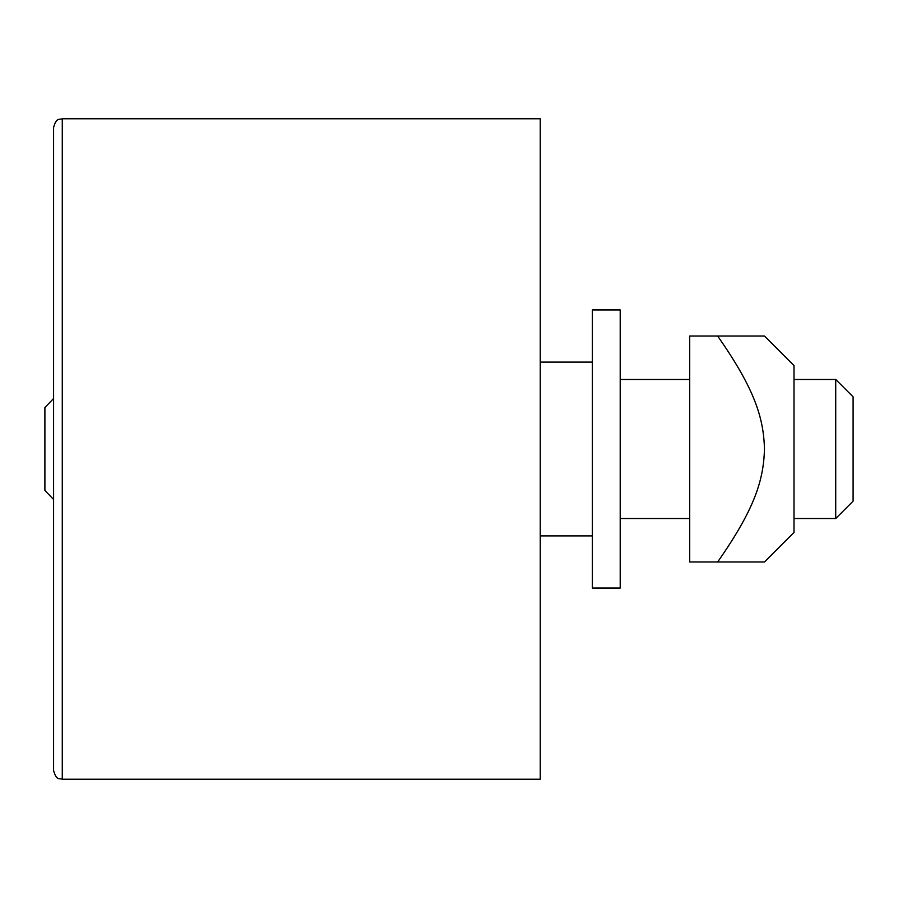 <?xml version="1.0" encoding="UTF-8"?>
<svg xmlns="http://www.w3.org/2000/svg" width="898" height="898" viewBox="0 0 898 898"><rect width="100%" height="100%" fill="white"/><g stroke="black" fill="none" stroke-linecap="round" stroke-linejoin="round"><path stroke-width="1.35" d="M53.588 449L53.588 770.54C56.529 781.092 59.582 778.005 62.276 779.228L62.276 118.772C59.582 119.995 56.529 116.908 53.588 127.46L53.588 449M62.276 118.772L540.248 118.772L540.248 779.228L62.276 779.228M53.588 398.51L44.9 407.546L44.9 490.454L53.588 499.49M853.1 396.86L853.1 501.14L853.1 396.86L835.724 379.472L835.724 518.528L794 518.528M689.72 518.528L620.204 518.528M592.388 535.904L540.248 535.904M717.659 561.98L689.72 561.98L689.72 336.02L764.456 336.02L717.659 336.02C754.174 388.306 763.648 417.211 764.456 449C763.648 480.789 754.174 509.694 717.659 561.98L764.456 561.98L794 532.424L794 365.576L764.456 336.02M620.204 309.956L620.204 588.044L620.204 309.956L592.388 309.956L592.388 588.044L592.388 309.956M835.724 518.528L853.1 501.14M835.724 379.472L794 379.472M689.72 379.472L620.204 379.472M592.388 362.096L540.248 362.096M620.204 588.044L592.388 588.044"/></g></svg>
